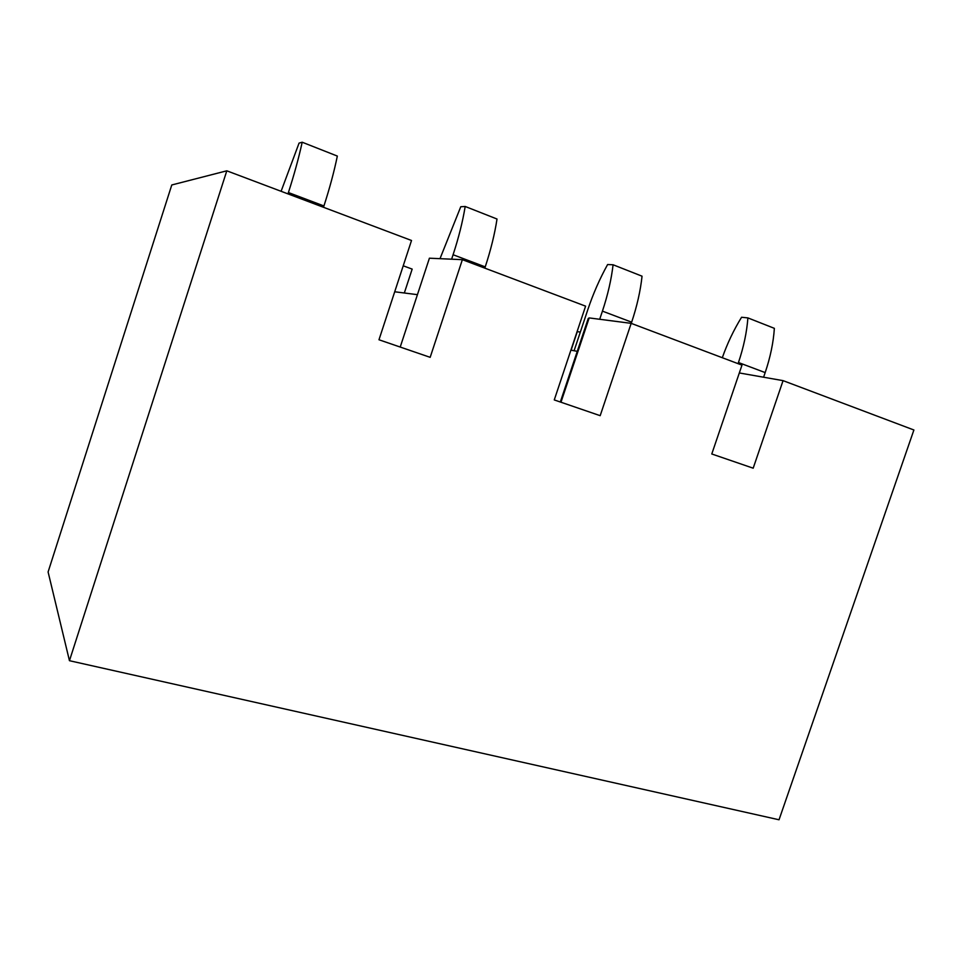 <?xml version="1.0" encoding="UTF-8"?>
<svg xmlns="http://www.w3.org/2000/svg" width="962" height="962" viewBox="0 0 962 962"><rect width="100%" height="100%" fill="white"/><g stroke="black" fill="none" stroke-linecap="round" stroke-linejoin="round"><path stroke-width="1.44" d="M48.1 571.969L171.777 184.969L226.804 170.815L411.52 240.488L378.98 339.766L430.17 357.335L462.373 259.668L585.605 306.156L554.268 399.927L600.18 415.68L631.18 323.352L741.979 365.139L711.784 453.98L753.186 468.193L783.068 380.639L913.9 429.99L779.028 819.78L69.456 660.702L48.1 571.969M226.804 170.815L69.456 660.702M429.16 258.958L429.413 258.201L462.373 259.668M403.222 265.801L412.169 269.095L404.329 293.001M580.327 332.094L577.296 331.625L571.103 350.18M560.329 401.996L588.239 318.494L589.177 317.917L631.18 323.352M739.321 372.955L783.068 380.639M570.911 350.144L577.272 351.334M394.709 291.775L417.424 294.661M323.497 207.287L323.929 205.964C329.665 188.227 334.139 171.597 337.337 156.072L302.188 142.22C298.785 157.84 294.18 174.615 288.408 192.544L287.963 193.891M281.096 191.294L299.062 143.11L302.188 142.22M484.824 268.145L485.233 266.883C490.776 250.036 494.708 234.079 497.017 219.023L465.187 206.469C462.698 221.621 458.67 237.71 453.09 254.738L451.623 259.187M440.007 258.67L460.762 206.746L465.187 206.469M631.264 323.376L631.661 322.174C637.012 306.132 640.476 290.813 642.051 276.19L613.083 264.766C611.363 279.473 607.816 294.937 602.428 311.135L599.699 319.276M574.098 350.733L587.89 309.451C593.169 293.723 599.735 278.752 607.611 264.538L613.083 264.766M763.6 377.224L765.175 372.595C770.346 357.287 773.412 342.544 774.362 328.343L747.895 317.905C746.825 332.191 743.674 347.054 738.467 362.518L738.082 363.672M722.306 357.72C727.32 343.446 733.741 329.954 741.57 317.256L747.895 317.905M429.413 258.201L400.216 347.054M589.177 317.917L560.978 402.224M323.929 205.964L288.408 192.544M485.233 266.883L453.09 254.738M631.661 322.174L602.428 311.135M765.175 372.595L738.467 362.518"/></g></svg>

